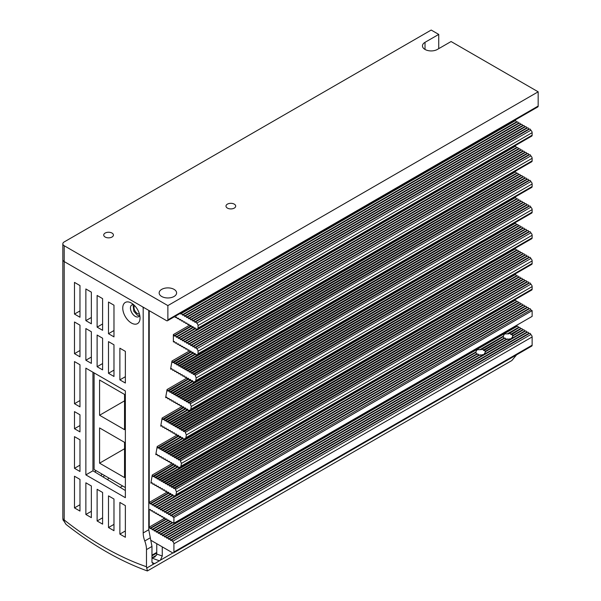 <?xml version="1.0" encoding="UTF-8"?>
<svg xmlns="http://www.w3.org/2000/svg" width="601" height="601" viewBox="0 0 601 601"><rect width="100%" height="100%" fill="white"/><g stroke="black" fill="none" stroke-linecap="round" stroke-linejoin="round"><path stroke-width="0.9" d="M134.632 305.654A4.846 2.802 -120 0 0 134 307.577A4.846 2.802 -120 0 0 135.856 312.159A4.846 2.802 -120 0 0 139.409 313.932M174.05 296.488A8.73 5.041 180 0 1 164.539 297.585A8.73 5.041 180 0 1 159.152 292.927A8.73 5.041 180 0 1 161.707 289.366A8.73 5.041 180 0 1 171.217 288.27A8.73 5.041 180 0 1 176.604 292.927A8.73 5.041 180 0 1 174.05 296.488M234.27 208.096A4.846 2.802 180 0 1 228.989 208.705A4.846 2.802 180 0 1 225.991 206.12A4.846 2.802 180 0 1 227.411 204.137A4.846 2.802 180 0 1 232.7 203.529A4.846 2.802 180 0 1 235.69 206.12A4.846 2.802 180 0 1 234.27 208.096M112.004 237.027A4.846 2.802 180 0 1 106.715 237.635A4.846 2.802 180 0 1 103.725 235.044A4.846 2.802 180 0 1 105.145 233.068A4.846 2.802 180 0 1 110.426 232.459A4.846 2.802 180 0 1 113.424 235.044A4.846 2.802 180 0 1 112.004 237.027M506.831 339.355A4.846 2.802 180 0 1 506.222 339.242C505.606 338.062 505.05 337.852 504.57 338.618M504.292 338.446A4.846 2.802 180 0 1 503.954 338.183C503.585 336.808 503.337 336.425 503.195 337.033M503.15 336.733A4.846 2.802 180 0 1 503.15 336.635A4.846 2.802 180 0 1 503.195 336.244L504.57 333.863L507.312 333.863L518.415 327.455A0.969 0.563 -120 0 0 517.994 326.478A0.969 0.563 -120 0 0 517.251 326.215L159.025 533.034A0.969 0.563 60 0 1 159.776 533.297A0.969 0.563 60 0 1 160.197 534.266L475.767 352.081L477.141 349.699L479.883 349.699A4.846 2.802 180 0 1 481.251 349.699L503.255 336.673M512.796 336.244L511.421 338.618L507.312 339.407M479.403 355.191A4.846 2.802 180 0 1 478.794 355.078C478.171 353.899 477.622 353.688 477.141 354.455M476.863 354.282A4.846 2.802 180 0 1 476.525 354.019C476.157 352.644 475.902 352.261 475.767 352.87M475.722 352.569A4.846 2.802 180 0 1 475.722 352.471A4.846 2.802 180 0 1 475.767 352.081M481.251 349.699C481.987 348.745 482.648 348.896 483.242 350.135A4.846 2.802 180 0 1 483.993 350.496C484.444 349.752 484.804 350.067 485.082 351.45A4.846 2.802 180 0 1 485.368 352.073L483.993 354.455L479.883 355.244M175.424 489.372L530.758 284.22A0.969 0.563 -120 0 0 530.337 283.244A0.969 0.563 -120 0 0 529.594 282.981L174.057 488.575C174.696 487.802 175.146 488.065 175.424 489.372L176.491 491.918L176.003 494.736L175.387 495.75L174.658 495.84M175.387 495.75L531.735 290.02A1.938 1.119 -120 0 0 532.133 289.126L532.133 286.594A1.938 1.119 -120 0 0 530.758 284.22M180.36 460.869L530.758 258.565A0.969 0.563 -120 0 0 530.337 257.589A0.969 0.563 -120 0 0 529.594 257.326L178.985 460.073C179.624 459.299 180.082 459.562 180.36 460.869L181.427 463.416L180.939 466.233L180.323 467.247L179.594 467.338M180.323 467.247L531.735 264.365A1.938 1.119 -120 0 0 532.133 263.471L532.133 260.939A1.938 1.119 -120 0 0 530.758 258.565M185.288 432.367L530.758 232.91A0.969 0.563 -120 0 0 530.337 231.933A0.969 0.563 -120 0 0 529.594 231.678L183.921 431.578C184.56 430.797 185.018 431.06 185.288 432.367L186.355 434.921L185.867 437.731L185.251 438.745L184.522 438.835M185.251 438.745L531.735 238.71A1.938 1.119 -120 0 0 532.133 237.823L532.133 235.284A1.938 1.119 -120 0 0 530.758 232.91M190.224 403.864L530.758 207.255A0.969 0.563 -120 0 0 530.337 206.278A0.969 0.563 -120 0 0 529.594 206.023L188.849 403.076C189.488 402.294 189.946 402.557 190.224 403.864L191.291 406.419L190.802 409.228L190.186 410.243L189.458 410.333M190.186 410.243L531.735 213.055A1.938 1.119 -120 0 0 532.133 212.168L532.133 209.629A1.938 1.119 -120 0 0 530.758 207.255M195.152 375.362L530.758 181.6A0.969 0.563 -120 0 0 530.337 180.623A0.969 0.563 -120 0 0 529.594 180.368L193.785 374.573C194.423 373.792 194.882 374.055 195.152 375.362L196.219 377.916L195.738 380.726L195.115 381.74L194.393 381.83M195.115 381.74L531.735 187.399A1.938 1.119 -120 0 0 532.133 186.513L532.133 183.974A1.938 1.119 -120 0 0 530.758 181.6M174.05 335.764L174.733 336.162A0.969 0.563 60 0 1 174.936 335.719A0.969 0.563 60 0 1 175.68 335.974A0.969 0.563 60 0 1 176.108 336.951L176.792 337.349A0.969 0.563 60 0 1 176.994 336.906A0.969 0.563 60 0 1 177.738 337.161A0.969 0.563 60 0 1 178.166 338.138L178.85 338.536A0.969 0.563 60 0 1 179.053 338.093A0.969 0.563 60 0 1 179.797 338.348A0.969 0.563 60 0 1 180.217 339.325L180.909 339.723A0.969 0.563 60 0 1 181.104 339.28A0.969 0.563 60 0 1 181.855 339.535A0.969 0.563 60 0 1 182.276 340.512L182.959 340.91A0.969 0.563 60 0 1 183.162 340.466A0.969 0.563 60 0 1 183.914 340.729A0.969 0.563 60 0 1 184.334 341.699L185.018 342.097A0.969 0.563 60 0 1 185.221 341.653A0.969 0.563 60 0 1 185.972 341.916A0.969 0.563 60 0 1 186.393 342.893L187.076 343.284A0.969 0.563 60 0 1 187.279 342.84A0.969 0.563 60 0 1 188.023 343.103A0.969 0.563 60 0 1 188.451 344.08L189.135 344.471A0.969 0.563 60 0 1 189.338 344.027A0.969 0.563 60 0 1 190.081 344.29A0.969 0.563 60 0 1 190.509 345.267L191.193 345.658A0.969 0.563 60 0 1 191.396 345.214A0.969 0.563 60 0 1 192.14 345.477A0.969 0.563 60 0 1 192.56 346.454L193.252 346.852A0.969 0.563 60 0 1 193.447 346.401A0.969 0.563 60 0 1 194.198 346.664A0.969 0.563 60 0 1 194.619 347.641L195.302 348.039A0.969 0.563 60 0 1 195.505 347.596A0.969 0.563 60 0 1 196.257 347.851A0.969 0.563 60 0 1 196.677 348.828A1.938 1.119 60 0 1 198.052 351.202L198.052 353.741A1.938 1.119 60 0 1 197.646 354.628A1.938 1.119 60 0 1 196.677 354.53A0.969 0.563 60 0 1 196.474 354.973A0.969 0.563 60 0 1 195.731 354.71A0.969 0.563 60 0 1 195.302 353.741L194.619 353.343A0.969 0.563 60 0 1 194.416 353.786A0.969 0.563 60 0 1 193.672 353.523A0.969 0.563 60 0 1 193.252 352.547L192.56 352.156A0.969 0.563 60 0 1 192.365 352.599A0.969 0.563 60 0 1 191.614 352.336A0.969 0.563 60 0 1 191.193 351.36L190.509 350.969A0.969 0.563 60 0 1 190.307 351.412A0.969 0.563 60 0 1 189.555 351.149A0.969 0.563 60 0 1 189.135 350.173L188.451 349.782A0.969 0.563 60 0 1 188.248 350.225A0.969 0.563 60 0 1 187.497 349.962A0.969 0.563 60 0 1 187.076 348.986L186.393 348.588A0.969 0.563 60 0 1 186.19 349.038A0.969 0.563 60 0 1 185.446 348.775A0.969 0.563 60 0 1 185.018 347.799L184.334 347.401A0.969 0.563 60 0 1 184.131 347.844A0.969 0.563 60 0 1 183.388 347.588A0.969 0.563 60 0 1 182.959 346.612L182.276 346.214A0.969 0.563 60 0 1 182.073 346.657A0.969 0.563 60 0 1 181.329 346.401A0.969 0.563 60 0 1 180.909 345.425L180.217 345.027A0.969 0.563 60 0 1 180.022 345.47A0.969 0.563 60 0 1 179.271 345.214A0.969 0.563 60 0 1 178.85 344.238L178.166 343.84A0.969 0.563 60 0 1 177.964 344.283A0.969 0.563 60 0 1 177.212 344.027A0.969 0.563 60 0 1 176.792 343.051L176.108 342.653A0.969 0.563 60 0 1 175.905 343.096A0.969 0.563 60 0 1 175.154 342.833A0.969 0.563 60 0 1 174.733 341.864L174.05 341.466A0.969 0.563 60 0 1 173.847 341.909A0.969 0.563 60 0 1 173.366 341.864L173.366 334.577A0.969 0.563 60 0 1 174.05 335.764L191.201 325.862M197.646 354.628L531.735 161.744A1.938 1.119 -120 0 0 532.133 160.858L532.133 158.318A1.938 1.119 -120 0 0 530.758 155.944A0.969 0.563 -120 0 0 530.337 154.968A0.969 0.563 -120 0 0 529.594 154.712L195.505 347.596M180.187 313.399A0.969 0.563 60 0 1 180.217 313.669L180.909 314.068A0.969 0.563 60 0 1 181.104 313.624A0.969 0.563 60 0 1 181.855 313.887A0.969 0.563 60 0 1 182.276 314.856L182.959 315.255A0.969 0.563 60 0 1 183.162 314.811A0.969 0.563 60 0 1 183.914 315.074A0.969 0.563 60 0 1 184.334 316.051L185.018 316.442A0.969 0.563 60 0 1 185.221 315.998A0.969 0.563 60 0 1 185.972 316.261A0.969 0.563 60 0 1 186.393 317.238L187.076 317.628A0.969 0.563 60 0 1 187.279 317.185A0.969 0.563 60 0 1 188.023 317.448A0.969 0.563 60 0 1 188.451 318.425L189.135 318.815A0.969 0.563 60 0 1 189.338 318.372A0.969 0.563 60 0 1 190.081 318.635A0.969 0.563 60 0 1 190.509 319.612L191.193 320.01A0.969 0.563 60 0 1 191.396 319.559A0.969 0.563 60 0 1 192.14 319.822A0.969 0.563 60 0 1 192.56 320.799L193.252 321.197A0.969 0.563 60 0 1 193.447 320.754A0.969 0.563 60 0 1 194.198 321.009A0.969 0.563 60 0 1 194.619 321.986L195.302 322.384A0.969 0.563 60 0 1 195.505 321.941A0.969 0.563 60 0 1 196.257 322.196A0.969 0.563 60 0 1 196.677 323.173A1.938 1.119 60 0 1 198.052 325.547L198.052 328.086A1.938 1.119 60 0 1 197.646 328.972A1.938 1.119 60 0 1 196.677 328.875A0.969 0.563 60 0 1 196.474 329.318A0.969 0.563 60 0 1 195.731 329.063A0.969 0.563 60 0 1 195.302 328.086L194.619 327.688A0.969 0.563 60 0 1 194.416 328.131A0.969 0.563 60 0 1 193.672 327.868A0.969 0.563 60 0 1 193.252 326.899L192.56 326.501A0.969 0.563 60 0 1 192.365 326.944A0.969 0.563 60 0 1 191.614 326.681A0.969 0.563 60 0 1 191.193 325.704L190.509 325.314A0.969 0.563 60 0 1 190.307 325.757A0.969 0.563 60 0 1 189.555 325.494A0.969 0.563 60 0 1 189.135 324.517L188.451 324.127A0.969 0.563 60 0 1 188.248 324.57A0.969 0.563 60 0 1 187.497 324.307A0.969 0.563 60 0 1 187.076 323.33L186.393 322.94A0.969 0.563 60 0 1 186.19 323.383A0.969 0.563 60 0 1 185.446 323.12A0.969 0.563 60 0 1 185.018 322.144L184.334 321.745A0.969 0.563 60 0 1 184.131 322.196A0.969 0.563 60 0 1 183.388 321.933A0.969 0.563 60 0 1 182.959 320.957L182.276 320.558A0.969 0.563 60 0 1 182.073 321.002A0.969 0.563 60 0 1 181.329 320.746A0.969 0.563 60 0 1 180.909 319.77L180.217 319.371A0.969 0.563 60 0 1 180.022 319.815A0.969 0.563 60 0 1 179.271 319.559A0.969 0.563 60 0 1 178.85 318.583L178.166 318.184A0.969 0.563 60 0 1 177.964 318.628A0.969 0.563 60 0 1 177.212 318.372A0.969 0.563 60 0 1 176.792 317.396L176.108 316.997A0.969 0.563 60 0 1 175.905 317.441A0.969 0.563 60 0 1 174.778 316.517M197.646 328.972L531.735 136.089A1.938 1.119 -120 0 0 532.133 135.202L532.133 132.671A1.938 1.119 -120 0 0 530.758 130.289A0.969 0.563 -120 0 0 530.337 129.313A0.969 0.563 -120 0 0 529.594 129.057L195.505 321.941M196.677 348.828L530.758 155.944M196.677 323.173L530.758 130.289M174.328 495.705C173.689 496.486 173.238 496.223 172.96 494.916L172.269 494.518L171.961 495.021L172.555 494.683M179.263 467.202C178.625 467.984 178.166 467.721 177.888 466.414L177.205 466.015L176.897 466.519L177.49 466.181M184.191 438.7C183.56 439.481 183.102 439.218 182.824 437.911L182.141 437.513L181.833 438.016L182.419 437.678M189.127 410.198C188.489 410.979 188.03 410.716 187.752 409.409L187.069 409.011L186.761 409.514L187.354 409.176M194.055 381.695C193.424 382.476 192.966 382.213 192.688 380.906L192.004 380.508L191.696 381.011L192.282 380.673M174.057 488.575L173.366 488.185L528.707 283.033L529.105 283.266M178.985 460.073L178.302 459.682L528.707 257.378L529.105 257.611M183.921 431.578L183.23 431.18L528.707 231.723L529.105 231.956M188.849 403.076L188.166 402.678L528.707 206.068L529.105 206.301M193.785 374.573L193.101 374.175L528.707 180.413L529.105 180.646M194.619 347.641L528.707 154.757L529.105 154.99M194.619 321.986L528.707 129.102L529.105 129.335M172.269 494.518C171.638 495.299 171.18 495.036 170.902 493.721L170.218 493.331L169.91 493.834L170.496 493.496M173.366 488.185C173.096 486.878 172.637 486.607 171.999 487.388L527.535 281.794A0.969 0.563 -120 0 1 528.279 282.057A0.969 0.563 -120 0 1 528.707 283.033M177.205 466.015C176.566 466.797 176.108 466.534 175.83 465.227L175.146 464.828L174.838 465.332L175.432 464.994M178.302 459.682C178.024 458.375 177.565 458.112 176.927 458.886L527.535 256.139A0.969 0.563 -120 0 1 528.279 256.402A0.969 0.563 -120 0 1 528.707 257.378M182.141 437.513C181.502 438.294 181.044 438.031 180.766 436.724L180.082 436.326L179.774 436.829L180.368 436.491M183.23 431.18C182.959 429.873 182.501 429.61 181.863 430.384L527.535 230.483A0.969 0.563 -120 0 1 528.279 230.746A0.969 0.563 -120 0 1 528.707 231.723M187.069 409.011C186.43 409.792 185.972 409.529 185.701 408.222L185.01 407.824L184.702 408.327L185.296 407.989M188.166 402.678C187.888 401.37 187.429 401.107 186.791 401.881L527.535 204.836A0.969 0.563 -120 0 1 528.279 205.091A0.969 0.563 -120 0 1 528.707 206.068M192.004 380.508C191.366 381.289 190.908 381.026 190.63 379.719L189.946 379.321L189.638 379.824L190.232 379.486M193.101 374.175C192.823 372.868 192.365 372.605 191.727 373.379L527.535 179.181A0.969 0.563 -120 0 1 528.279 179.436A0.969 0.563 -120 0 1 528.707 180.413M528.707 154.757A0.969 0.563 -120 0 0 528.279 153.781A0.969 0.563 -120 0 0 527.535 153.525L193.447 346.401M528.707 129.102A0.969 0.563 -120 0 0 528.279 128.126A0.969 0.563 -120 0 0 527.535 127.87L193.447 320.754M171.999 487.388L171.315 486.998L526.649 281.846L527.047 282.079M176.927 458.886L176.243 458.495L526.649 256.191L527.047 256.424M181.863 430.384L181.179 429.993L526.649 230.536L527.047 230.769M186.791 401.881L186.107 401.491L526.649 204.881L527.047 205.114M191.727 373.379L191.043 372.988L526.649 179.226L527.047 179.459M192.56 346.454L526.649 153.571L527.047 153.803M192.56 320.799L526.649 127.915L527.047 128.148M170.218 493.331C169.58 494.112 169.121 493.849 168.843 492.535L168.16 492.144L167.852 492.647L168.445 492.309M171.315 486.998C171.037 485.691 170.579 485.42 169.94 486.201L525.477 280.607A0.969 0.563 -120 0 1 526.221 280.87A0.969 0.563 -120 0 1 526.649 281.846M175.146 464.828C174.508 465.61 174.05 465.347 173.779 464.032L173.088 463.641L172.78 464.145L173.373 463.807M176.243 458.495C175.965 457.188 175.507 456.918 174.876 457.699L525.477 254.952A0.969 0.563 -120 0 1 526.221 255.215A0.969 0.563 -120 0 1 526.649 256.191M180.082 436.326C179.444 437.107 178.985 436.844 178.707 435.53L178.024 435.139L177.716 435.642L178.309 435.304M181.179 429.993C180.901 428.686 180.443 428.415 179.804 429.197L525.477 229.297A0.969 0.563 -120 0 1 526.221 229.559A0.969 0.563 -120 0 1 526.649 230.536M185.01 407.824C184.372 408.605 183.921 408.342 183.643 407.027L182.952 406.637L182.644 407.14L183.237 406.802M186.107 401.491C185.829 400.183 185.378 399.913 184.74 400.694L525.477 203.641A0.969 0.563 -120 0 1 526.221 203.904A0.969 0.563 -120 0 1 526.649 204.881M189.946 379.321C189.307 380.102 188.849 379.84 188.571 378.525L187.888 378.134L187.58 378.638L188.173 378.299M191.043 372.988C190.765 371.681 190.307 371.41 189.668 372.192L525.477 177.994A0.969 0.563 -120 0 1 526.221 178.249A0.969 0.563 -120 0 1 526.649 179.226M526.649 153.571A0.969 0.563 -120 0 0 526.221 152.594A0.969 0.563 -120 0 0 525.477 152.338L191.396 345.214M526.649 127.915A0.969 0.563 -120 0 0 526.221 126.939A0.969 0.563 -120 0 0 525.477 126.683L191.396 319.559M169.94 486.201L169.257 485.811L524.59 280.659L524.989 280.885M174.876 457.699L174.185 457.308L524.59 255.004L524.989 255.237M179.804 429.197L179.121 428.806L524.59 229.349L524.989 229.582M184.74 400.694L184.049 400.304L524.59 203.694L524.989 203.927M189.668 372.192L188.984 371.801L524.59 178.039L524.989 178.272M190.509 345.267L524.59 152.384L524.989 152.616M190.509 319.612L524.59 126.728L524.989 126.961M168.16 492.144C167.521 492.925 167.063 492.655 166.785 491.348L166.101 490.957L165.793 491.46L166.387 491.115M169.257 485.811C168.979 484.496 168.52 484.233 167.882 485.015L523.418 279.42A0.969 0.563 -120 0 1 524.17 279.683A0.969 0.563 -120 0 1 524.59 280.659M173.088 463.641C172.449 464.423 171.999 464.152 171.721 462.845L171.037 462.454L170.722 462.958L171.315 462.612M174.185 457.308C173.907 455.994 173.456 455.731 172.818 456.512L523.418 253.765A0.969 0.563 -120 0 1 524.17 254.028A0.969 0.563 -120 0 1 524.59 255.004M178.024 435.139C177.385 435.92 176.927 435.657 176.649 434.343L175.965 433.952L175.657 434.455L176.251 434.11M179.121 428.806C178.843 427.491 178.384 427.228 177.746 428.01L523.418 228.11A0.969 0.563 -120 0 1 524.17 228.372A0.969 0.563 -120 0 1 524.59 229.349M182.952 406.637C182.321 407.418 181.863 407.155 181.585 405.84L180.901 405.45L180.593 405.953L181.179 405.615M184.049 400.304C183.778 398.989 183.32 398.726 182.681 399.507L523.418 202.454A0.969 0.563 -120 0 1 524.17 202.717A0.969 0.563 -120 0 1 524.59 203.694M187.888 378.134C187.249 378.915 186.791 378.653 186.513 377.338L185.829 376.947L185.521 377.451L186.115 377.112M188.984 371.801C188.706 370.494 188.248 370.224 187.61 371.005L523.418 176.799A0.969 0.563 -120 0 1 524.17 177.062A0.969 0.563 -120 0 1 524.59 178.039M524.59 152.384A0.969 0.563 -120 0 0 524.17 151.407A0.969 0.563 -120 0 0 523.418 151.151L189.338 344.027M524.59 126.728A0.969 0.563 -120 0 0 524.17 125.752A0.969 0.563 -120 0 0 523.418 125.496L189.338 318.372M167.882 485.015L167.198 484.616L522.532 279.473L522.938 279.698M172.818 456.512L172.126 456.121L522.532 253.817L522.938 254.043M177.746 428.01L177.062 427.619L522.532 228.162L522.938 228.395M182.681 399.507L181.998 399.117L522.532 202.507L522.938 202.74M187.61 371.005L186.926 370.614L522.532 176.852L522.938 177.085M188.451 344.08L522.532 151.197L522.938 151.429M188.451 318.425L522.532 125.541L522.938 125.774M166.101 490.957C165.463 491.731 165.005 491.468 164.727 490.161L164.043 489.762L163.735 490.273L164.328 489.928M167.198 484.616C166.92 483.309 166.462 483.046 165.823 483.828L521.36 278.233A0.969 0.563 -120 0 1 522.111 278.496A0.969 0.563 -120 0 1 522.532 279.473M171.037 462.454C170.399 463.236 169.94 462.965 169.662 461.658L168.979 461.267L168.671 461.771L169.264 461.425M172.126 456.121C171.856 454.807 171.398 454.544 170.759 455.325L521.36 252.578A0.969 0.563 -120 0 1 522.111 252.841A0.969 0.563 -120 0 1 522.532 253.817M175.965 433.952C175.327 434.733 174.868 434.463 174.598 433.156L173.907 432.765L173.599 433.268L174.192 432.923M177.062 427.619C176.784 426.304 176.326 426.041 175.687 426.823L521.36 226.923A0.969 0.563 -120 0 1 522.111 227.186A0.969 0.563 -120 0 1 522.532 228.162M180.901 405.45C180.262 406.231 179.804 405.96 179.526 404.653L178.843 404.263L178.535 404.766L179.128 404.42M181.998 399.117C181.72 397.802 181.262 397.539 180.623 398.32L521.36 201.267A0.969 0.563 -120 0 1 522.111 201.53A0.969 0.563 -120 0 1 522.532 202.507M185.829 376.947C185.191 377.728 184.732 377.458 184.462 376.151L183.771 375.76L183.463 376.264L184.056 375.918M186.926 370.614C186.648 369.299 186.19 369.037 185.559 369.818L521.36 175.612A0.969 0.563 -120 0 1 522.111 175.875A0.969 0.563 -120 0 1 522.532 176.852M522.532 151.197A0.969 0.563 -120 0 0 522.111 150.22A0.969 0.563 -120 0 0 521.36 149.957L187.279 342.84M522.532 125.541A0.969 0.563 -120 0 0 522.111 124.565A0.969 0.563 -120 0 0 521.36 124.302L187.279 317.185M165.823 483.828L165.14 483.429L520.474 278.278L520.879 278.511M170.759 455.325L170.075 454.927L520.474 252.623L520.879 252.856M175.687 426.823L175.004 426.425L520.474 226.975L520.879 227.201M180.623 398.32L179.939 397.922L520.474 201.32L520.879 201.553M185.559 369.818L184.868 369.42L520.474 175.665L520.879 175.898M186.393 342.893L520.474 150.01L520.879 150.242M186.393 317.238L520.474 124.354L520.879 124.587M164.043 489.762C163.404 490.544 162.946 490.281 162.676 488.974L161.985 488.575L161.677 489.086L162.27 488.741M165.14 483.429C164.862 482.122 164.404 481.859 163.773 482.641L519.302 277.046A0.969 0.563 -120 0 1 520.053 277.309A0.969 0.563 -120 0 1 520.474 278.278M168.979 461.267C168.34 462.041 167.882 461.778 167.604 460.471L166.92 460.073L166.612 460.584L167.206 460.238M170.075 454.927C169.798 453.62 169.339 453.357 168.701 454.138L519.302 251.391A0.969 0.563 -120 0 1 520.053 251.654A0.969 0.563 -120 0 1 520.474 252.623M173.907 432.765C173.268 433.539 172.81 433.276 172.54 431.969L171.848 431.571L171.54 432.081L172.134 431.736M175.004 426.425C174.726 425.117 174.275 424.854 173.636 425.636L519.302 225.736A0.969 0.563 -120 0 1 520.053 225.999A0.969 0.563 -120 0 1 520.474 226.975M178.843 404.263C178.204 405.036 177.746 404.773 177.468 403.466L176.784 403.068L176.476 403.579L177.07 403.233M179.939 397.922C179.661 396.615 179.203 396.352 178.565 397.133L519.302 200.08A0.969 0.563 -120 0 1 520.053 200.343A0.969 0.563 -120 0 1 520.474 201.32M183.771 375.76C183.132 376.542 182.681 376.271 182.404 374.964L181.72 374.573L181.404 375.077L181.998 374.731M184.868 369.42C184.59 368.113 184.139 367.85 183.5 368.631L519.302 174.425A0.969 0.563 -120 0 1 520.053 174.688A0.969 0.563 -120 0 1 520.474 175.665M520.474 150.01A0.969 0.563 -120 0 0 520.053 149.033A0.969 0.563 -120 0 0 519.302 148.77L185.221 341.653M520.474 124.354A0.969 0.563 -120 0 0 520.053 123.378A0.969 0.563 -120 0 0 519.302 123.115L185.221 315.998M162.052 516.898A0.969 0.563 60 0 0 162.255 516.454L162.939 516.852A0.969 0.563 60 0 0 163.367 517.829A0.969 0.563 60 0 0 164.111 518.085A0.969 0.563 60 0 0 164.313 517.641L164.997 518.039L149.228 527.145L149.228 509.723A0.969 0.563 60 0 0 149.709 509.768A0.969 0.563 60 0 0 149.912 509.325L150.596 509.723A0.969 0.563 60 0 0 151.024 510.7A0.969 0.563 60 0 0 151.768 510.963A0.969 0.563 60 0 0 151.97 510.519L152.654 510.91A0.969 0.563 60 0 0 153.075 511.887A0.969 0.563 60 0 0 153.826 512.15A0.969 0.563 60 0 0 154.029 511.706L154.712 512.097A0.969 0.563 60 0 0 155.133 513.074A0.969 0.563 60 0 0 155.884 513.337A0.969 0.563 60 0 0 156.08 512.893L156.771 513.284A0.969 0.563 60 0 0 157.192 514.261A0.969 0.563 60 0 0 157.935 514.524A0.969 0.563 60 0 0 158.138 514.08L158.829 514.471A0.969 0.563 60 0 0 159.25 515.448A0.969 0.563 60 0 0 159.994 515.711A0.969 0.563 60 0 0 160.197 515.267L160.88 515.666A0.969 0.563 60 0 0 161.308 516.635A0.969 0.563 60 0 0 162.052 516.898L162.54 516.62M162.255 510.752L520.474 303.933A0.969 0.563 -120 0 0 520.053 302.957A0.969 0.563 -120 0 0 519.302 302.701L161.083 509.52A0.969 0.563 60 0 1 161.834 509.776A0.969 0.563 60 0 1 162.255 510.752L162.939 511.15A0.969 0.563 60 0 1 163.141 510.707A0.969 0.563 60 0 1 163.885 510.963A0.969 0.563 60 0 1 164.313 511.939L522.532 305.12A0.969 0.563 -120 0 0 522.111 304.151A0.969 0.563 -120 0 0 521.36 303.888L163.141 510.707M149.228 310.664L149.228 502.436A0.969 0.563 60 0 1 149.912 503.63L150.596 504.021A0.969 0.563 60 0 1 150.798 503.578A0.969 0.563 60 0 1 151.542 503.841A0.969 0.563 60 0 1 151.97 504.817L152.654 505.208A0.969 0.563 60 0 1 152.857 504.765A0.969 0.563 60 0 1 153.601 505.028A0.969 0.563 60 0 1 154.029 506.004L154.712 506.395A0.969 0.563 60 0 1 154.915 505.952A0.969 0.563 60 0 1 155.659 506.215A0.969 0.563 60 0 1 156.08 507.191L156.771 507.59A0.969 0.563 60 0 1 156.966 507.139A0.969 0.563 60 0 1 157.717 507.402A0.969 0.563 60 0 1 158.138 508.378L158.829 508.777A0.969 0.563 60 0 1 159.025 508.333A0.969 0.563 60 0 1 159.776 508.589A0.969 0.563 60 0 1 160.197 509.565L160.88 509.964A0.969 0.563 60 0 1 161.083 509.52M160.197 509.565L518.415 302.746L518.821 302.979M163.773 482.641L163.081 482.242L518.415 277.091L518.821 277.324M168.701 454.138L168.017 453.74L518.415 251.436L518.821 251.669M173.636 425.636L172.945 425.238L518.415 225.781L518.821 226.014M178.565 397.133L177.881 396.735L518.415 200.133L518.821 200.358M183.5 368.631L182.809 368.233L518.415 174.478L518.821 174.711M184.334 341.699L518.415 148.823L518.821 149.056M184.334 316.051L518.415 123.167L518.821 123.4M160.197 534.266L160.88 534.665A0.969 0.563 60 0 1 161.083 534.221A0.969 0.563 60 0 1 161.834 534.484A0.969 0.563 60 0 1 162.255 535.461L162.939 535.852A0.969 0.563 60 0 1 163.141 535.408A0.969 0.563 60 0 1 163.885 535.671A0.969 0.563 60 0 1 164.313 536.648L164.997 537.039A0.969 0.563 60 0 1 165.2 536.595A0.969 0.563 60 0 1 165.944 536.858A0.969 0.563 60 0 1 166.372 537.835L167.055 538.226A0.969 0.563 60 0 1 167.258 537.782A0.969 0.563 60 0 1 168.002 538.045A0.969 0.563 60 0 1 168.423 539.022L169.114 539.42A0.969 0.563 60 0 1 169.309 538.969A0.969 0.563 60 0 1 170.06 539.232A0.969 0.563 60 0 1 170.481 540.209L171.172 540.607A0.969 0.563 60 0 1 171.368 540.164A0.969 0.563 60 0 1 172.119 540.419A0.969 0.563 60 0 1 172.54 541.396A1.938 1.119 60 0 1 173.914 543.77L173.914 552.003A1.938 1.119 60 0 1 173.509 552.897A1.938 1.119 60 0 1 172.54 552.8L151.136 540.442M507.312 333.863A4.846 2.802 180 0 1 508.679 333.863L519.302 327.402A0.969 0.563 -120 0 1 520.053 327.665A0.969 0.563 -120 0 1 520.474 328.642L510.67 334.299A4.846 2.802 180 0 1 511.421 334.659L521.36 328.589A0.969 0.563 -120 0 1 522.111 328.852A0.969 0.563 -120 0 1 522.532 329.829L512.51 335.613A4.846 2.802 180 0 1 512.796 336.237M518.821 327.688L518.415 327.455M520.474 303.933L520.879 304.166M518.415 302.746A0.969 0.563 -120 0 0 517.994 301.77A0.969 0.563 -120 0 0 517.251 301.514L159.025 508.333M161.985 488.575C161.346 489.357 160.895 489.094 160.617 487.787L159.934 487.388L159.618 487.899L160.212 487.554M163.081 482.242C162.803 480.935 162.353 480.672 161.714 481.454L517.251 275.859A0.969 0.563 -120 0 1 517.994 276.114A0.969 0.563 -120 0 1 518.415 277.091M166.92 460.073C166.282 460.854 165.823 460.591 165.545 459.284L164.862 458.886L164.554 459.397L165.147 459.051M168.017 453.74C167.739 452.433 167.281 452.17 166.642 452.951L517.251 250.204A0.969 0.563 -120 0 1 517.994 250.459A0.969 0.563 -120 0 1 518.415 251.436M171.848 431.571C171.217 432.352 170.759 432.089 170.481 430.782L169.798 430.384L169.49 430.894L170.075 430.549M172.945 425.238C172.675 423.93 172.217 423.667 171.578 424.449L517.251 224.549A0.969 0.563 -120 0 1 517.994 224.812A0.969 0.563 -120 0 1 518.415 225.781M176.784 403.068C176.146 403.849 175.687 403.587 175.409 402.279L174.726 401.881L174.418 402.392L175.011 402.046M177.881 396.735C177.603 395.428 177.145 395.165 176.506 395.946L517.251 198.893A0.969 0.563 -120 0 1 517.994 199.156A0.969 0.563 -120 0 1 518.415 200.133M181.72 374.573C181.081 375.347 180.623 375.084 180.345 373.777L179.661 373.379L179.353 373.89L179.939 373.544M182.809 368.233C182.539 366.926 182.08 366.663 181.442 367.444L517.251 173.238A0.969 0.563 -120 0 1 517.994 173.501A0.969 0.563 -120 0 1 518.415 174.478M518.415 148.823A0.969 0.563 -120 0 0 517.994 147.846A0.969 0.563 -120 0 0 517.251 147.583L183.162 340.466M518.415 123.167A0.969 0.563 -120 0 0 517.994 122.191A0.969 0.563 -120 0 0 517.251 121.928L183.162 314.811M476.525 354.019L162.255 535.461M508.679 333.863C509.415 332.916 510.076 333.059 510.67 334.299M149.228 527.145A0.969 0.563 60 0 1 149.912 528.332L150.596 528.73A0.969 0.563 60 0 1 150.798 528.287A0.969 0.563 60 0 1 151.542 528.542A0.969 0.563 60 0 1 151.97 529.519L152.654 529.917A0.969 0.563 60 0 1 152.857 529.473A0.969 0.563 60 0 1 153.601 529.729A0.969 0.563 60 0 1 154.029 530.706L154.712 531.104A0.969 0.563 60 0 1 154.915 530.66A0.969 0.563 60 0 1 155.659 530.916A0.969 0.563 60 0 1 156.08 531.893L156.771 532.291A0.969 0.563 60 0 1 156.966 531.847A0.969 0.563 60 0 1 157.717 532.103A0.969 0.563 60 0 1 158.138 533.079L158.829 533.478A0.969 0.563 60 0 1 159.025 533.034M503.195 336.244L479.883 349.699M516.762 326.493L516.364 326.268A0.969 0.563 -120 0 0 516.161 325.592M158.138 533.079L516.364 326.268M158.138 508.378L516.364 301.559L516.762 301.792M161.714 481.454L161.023 481.055L516.364 275.904L516.762 276.137M166.642 452.951L165.959 452.553L516.364 250.249L516.762 250.482M171.578 424.449L170.887 424.051L516.364 224.594L516.762 224.827M176.506 395.946L175.823 395.548L516.364 198.939L516.762 199.171M181.442 367.444L180.758 367.046L516.364 173.291L516.762 173.516M182.276 340.512L516.364 147.636L516.762 147.861M182.276 314.856L516.364 121.98L516.762 122.213M520.879 328.875L520.474 328.642M522.532 305.12L522.938 305.353M172.54 516.695L530.758 309.876L532.133 310.664L173.914 517.484L172.54 516.695A0.969 0.563 60 0 0 172.119 515.718A0.969 0.563 60 0 0 171.368 515.455A0.969 0.563 60 0 0 171.172 515.898L170.481 515.5A0.969 0.563 60 0 0 170.06 514.531A0.969 0.563 60 0 0 169.309 514.268A0.969 0.563 60 0 0 169.114 514.711L168.423 514.313A0.969 0.563 60 0 0 168.002 513.337A0.969 0.563 60 0 0 167.258 513.081A0.969 0.563 60 0 0 167.055 513.524L166.372 513.126A0.969 0.563 60 0 0 165.944 512.15A0.969 0.563 60 0 0 165.2 511.894A0.969 0.563 60 0 0 164.997 512.337L164.313 511.939M516.364 301.559A0.969 0.563 -120 0 0 515.936 300.583A0.969 0.563 -120 0 0 515.192 300.327L156.966 507.139M159.934 487.388C159.295 488.17 158.837 487.907 158.559 486.6L157.875 486.201L157.567 486.712L158.153 486.367M161.023 481.055C160.752 479.748 160.294 479.485 159.656 480.267L515.192 274.672A0.969 0.563 -120 0 1 515.936 274.927A0.969 0.563 -120 0 1 516.364 275.904M164.862 458.886C164.223 459.667 163.765 459.404 163.487 458.097L162.803 457.699L162.495 458.21L163.089 457.864M165.959 452.553C165.681 451.246 165.222 450.983 164.584 451.764L515.192 249.017A0.969 0.563 -120 0 1 515.936 249.272A0.969 0.563 -120 0 1 516.364 250.249M169.798 430.384C169.159 431.165 168.701 430.902 168.423 429.595L167.739 429.197L167.431 429.707L168.025 429.362M170.887 424.051C170.616 422.743 170.158 422.48 169.52 423.262L515.192 223.362A0.969 0.563 -120 0 1 515.936 223.617A0.969 0.563 -120 0 1 516.364 224.594M174.726 401.881C174.087 402.662 173.629 402.4 173.358 401.092L172.667 400.694L172.359 401.205L172.953 400.859M175.823 395.548C175.545 394.241 175.086 393.978 174.448 394.759L515.192 197.706A0.969 0.563 -120 0 1 515.936 197.969A0.969 0.563 -120 0 1 516.364 198.939M179.661 373.379C179.023 374.16 178.565 373.897 178.287 372.59L177.603 372.192L177.295 372.703L177.888 372.357M180.758 367.046C180.48 365.739 180.022 365.476 179.383 366.257L515.192 172.051A0.969 0.563 -120 0 1 515.936 172.314A0.969 0.563 -120 0 1 516.364 173.291M516.364 147.636A0.969 0.563 -120 0 0 515.936 146.659A0.969 0.563 -120 0 0 515.192 146.396L181.104 339.28M516.364 121.98A0.969 0.563 -120 0 0 515.936 121.004A0.969 0.563 -120 0 0 515.192 120.741L181.104 313.624M478.794 355.078L164.313 536.648M511.421 334.659C511.872 333.916 512.232 334.231 512.51 335.613M503.954 338.183L483.242 350.135M156.08 531.893L171.856 522.787M166.372 513.126L524.59 306.315A0.969 0.563 -120 0 0 524.17 305.338A0.969 0.563 -120 0 0 523.418 305.075L165.2 511.894M173.914 517.484L173.914 523.186L172.54 522.389A0.969 0.563 60 0 1 172.337 522.84A0.969 0.563 60 0 1 171.593 522.577A0.969 0.563 60 0 1 171.172 521.6L170.481 521.202A0.969 0.563 60 0 1 170.278 521.645A0.969 0.563 60 0 1 169.535 521.39A0.969 0.563 60 0 1 169.114 520.413L168.423 520.015A0.969 0.563 60 0 1 168.227 520.458A0.969 0.563 60 0 1 167.476 520.203A0.969 0.563 60 0 1 167.055 519.226L166.372 518.828A0.969 0.563 60 0 1 166.169 519.272A0.969 0.563 60 0 1 165.418 519.016A0.969 0.563 60 0 1 164.997 518.039M156.08 507.191L514.306 300.372L514.704 300.605M159.656 480.267L158.972 479.868L514.306 274.717L514.704 274.95M164.584 451.764L163.9 451.366L514.306 249.062L514.704 249.295M169.52 423.262L168.836 422.864L514.306 223.407L514.704 223.64M174.448 394.759L173.764 394.361L514.306 197.752L514.704 197.984M179.383 366.257L178.7 365.859L514.306 172.096L514.704 172.329M180.217 339.325L514.306 146.449L514.704 146.674M180.217 313.669L514.306 120.793L514.704 121.019M522.938 330.062L522.532 329.829M524.59 306.315L524.989 306.54M157.875 486.201C157.237 486.983 156.778 486.72 156.5 485.413L155.817 485.015L155.509 485.518L156.102 485.18M158.972 479.868C158.694 478.561 158.236 478.298 157.597 479.08L177.934 467.007M162.803 457.699C162.165 458.48 161.707 458.217 161.436 456.91L160.745 456.512L160.437 457.023L161.03 456.677M163.9 451.366C163.622 450.059 163.164 449.796 162.533 450.577L182.869 438.505M167.739 429.197C167.101 429.978 166.642 429.715 166.364 428.408L165.681 428.01L165.373 428.521L165.966 428.175M168.836 422.864C168.558 421.556 168.1 421.293 167.461 422.075L187.797 410.002M172.667 400.694C172.029 401.476 171.578 401.213 171.3 399.905L170.609 399.507L170.301 400.018L170.894 399.673M173.764 394.361C173.486 393.054 173.035 392.791 172.397 393.572L192.733 381.5M177.603 372.192C176.964 372.973 176.506 372.71 176.228 371.403L175.545 371.005L175.237 371.516L175.83 371.17M178.7 365.859C178.422 364.552 177.964 364.289 177.325 365.07L195.438 354.282M524.989 331.249L524.59 331.016L166.372 537.835M524.59 331.016A0.969 0.563 -120 0 0 524.17 330.039A0.969 0.563 -120 0 0 523.418 329.776L512.841 335.936M483.993 350.496L504.772 338.168M506.222 339.242L485.082 351.45M527.047 332.436L526.649 332.203L168.423 539.022M526.649 332.203A0.969 0.563 -120 0 0 526.221 331.226A0.969 0.563 -120 0 0 525.477 330.971L167.258 537.782M154.029 530.706L169.798 521.6M168.423 514.313L526.649 307.502A0.969 0.563 -120 0 0 526.221 306.525A0.969 0.563 -120 0 0 525.477 306.262L167.258 513.081M154.029 506.004L172.945 495.081M157.597 479.08L156.914 478.681L177.873 466.579M162.533 450.577L161.842 450.179L182.809 438.076M167.461 422.075L166.778 421.677L187.737 409.574M172.397 393.572L171.706 393.174L192.673 381.072M177.325 365.07L176.641 364.672L195.317 353.891M178.166 338.138L195.317 328.236M526.649 307.502L527.047 307.727M155.817 485.015C155.178 485.796 154.72 485.533 154.442 484.226L153.758 483.828L153.45 484.331L154.044 483.993M156.914 478.681C156.636 477.374 156.177 477.111 155.539 477.893L175.875 465.82M160.745 456.512C160.106 457.293 159.656 457.03 159.378 455.723L158.694 455.325L158.379 455.828L158.972 455.49M161.842 450.179C161.564 448.872 161.113 448.609 160.475 449.39L180.811 437.318M165.681 428.01C165.042 428.791 164.584 428.528 164.306 427.221L163.622 426.823L163.314 427.326L163.908 426.988M166.778 421.677C166.5 420.369 166.041 420.107 165.403 420.888L185.739 408.815M170.609 399.507C169.978 400.289 169.52 400.026 169.242 398.718L168.558 398.32L168.25 398.824L168.836 398.486M171.706 393.174C171.435 391.867 170.977 391.604 170.338 392.385L190.675 380.313M175.545 371.005C174.906 371.786 174.448 371.523 174.17 370.216L173.486 369.818L173.178 370.321L173.772 369.983M176.641 364.672C176.363 363.365 175.905 363.102 175.267 363.883L193.379 353.095M507.672 338.874L485.413 351.773M529.105 333.623L528.707 333.39L170.481 540.209M528.707 333.39A0.969 0.563 -120 0 0 528.279 332.413A0.969 0.563 -120 0 0 527.535 332.158L169.309 538.969M151.97 529.519L167.739 520.413M170.481 515.5L528.707 308.689A0.969 0.563 -120 0 0 528.279 307.712A0.969 0.563 -120 0 0 527.535 307.449L169.309 514.268M151.97 504.817L170.887 493.894M155.539 477.893L154.855 477.495L175.815 465.392M160.475 449.39L159.783 448.992L180.751 436.889M165.403 420.888L164.719 420.49L185.679 408.387M170.338 392.385L169.655 391.987L190.615 379.885M175.267 363.883L174.583 363.485L193.259 352.704M176.108 336.951L193.259 327.049M528.707 308.689L529.105 308.922M153.758 483.828C153.12 484.609 152.662 484.346 152.384 483.039L151.7 482.641L150.866 483.121L152.263 475.03L152.797 476.308L173.757 464.205M152.797 476.308L153.48 476.706L173.817 464.633M153.48 476.706C154.119 475.924 154.577 476.187 154.855 477.495M158.694 455.325C158.055 456.106 157.597 455.843 157.319 454.536L156.636 454.138L155.794 454.619L157.199 446.528L157.732 447.805L178.692 435.702M157.732 447.805L158.416 448.203L178.752 436.131M158.416 448.203C159.055 447.422 159.513 447.685 159.783 448.992M163.622 426.823C162.984 427.604 162.525 427.341 162.255 426.034L161.564 425.636L160.73 426.117L162.127 418.026L162.661 419.303L183.628 407.2M162.661 419.303L163.344 419.701L183.681 407.628M163.344 419.701C163.983 418.92 164.441 419.182 164.719 420.49M168.558 398.32C167.919 399.102 167.461 398.839 167.183 397.531L166.5 397.133L165.658 397.614L167.063 389.523L167.596 390.8L188.556 378.698M167.596 390.8L168.28 391.198L188.616 379.126M168.28 391.198C168.919 390.417 169.377 390.68 169.655 391.987M173.486 369.818C172.848 370.599 172.389 370.336 172.119 369.029L171.428 368.631L170.594 369.112L171.991 361.021L172.525 362.298L191.201 351.517M172.525 362.298L173.216 362.696L191.328 351.908M173.216 362.696C173.847 361.915 174.305 362.178 174.583 363.485M173.509 552.897L531.735 346.078A1.938 1.119 -120 0 0 532.133 345.192L532.133 336.951A1.938 1.119 -120 0 0 530.758 334.577L172.54 541.396M530.758 334.577A0.969 0.563 -120 0 0 530.337 333.6A0.969 0.563 -120 0 0 529.594 333.345L171.368 540.164M149.912 528.332L165.681 519.226M530.758 309.876A0.969 0.563 -120 0 0 530.337 308.899A0.969 0.563 -120 0 0 529.594 308.636L171.368 515.455M149.912 503.63L168.828 492.707M167.874 305.593L167.874 319.845A1.938 1.119 60 0 1 167.476 320.739A1.938 1.119 60 0 1 166.507 320.641L64.194 261.57L64.194 245.734L167.874 305.593L538.165 91.81L451.081 41.529L437.363 49.447A8.73 5.041 180 0 1 427.852 50.544A8.73 5.041 180 0 1 422.465 45.886A8.73 5.041 180 0 1 425.02 42.325L438.738 34.407L438.738 48.658M64.194 245.734A4.658 2.689 180 0 1 62.835 243.833A4.658 2.689 180 0 1 64.194 241.933L431.195 30.05L438.738 34.407M538.165 91.81L538.165 106.061L167.874 319.845M173.914 523.186L532.133 316.366L532.133 310.664M149.228 502.436L166.943 492.211M151.7 482.641L150.866 483.121M152.263 475.03L171.871 463.709M156.636 454.138L155.794 454.619M157.199 446.528L176.807 435.207M161.564 425.636L160.73 426.117M162.127 418.026L181.735 406.704M166.5 397.133L165.658 397.614M167.063 389.523L186.671 378.202M171.428 368.631L170.594 369.112M171.991 361.021L189.413 350.969M173.366 334.577L189.413 325.314M64.194 261.57A4.658 2.689 180 0 1 62.835 259.67A4.658 2.689 -0 0 0 64.194 261.57L142.369 306.705A1.164 0.669 60 0 1 143.188 308.133L143.188 532.952A18.03 10.405 -120 0 0 144.773 540.975A19.397 11.201 60 0 1 146.486 549.607L146.486 566.743C132.363 561.852 118.096 555.249 103.695 546.94C90.42 539.27 77.251 530.277 64.194 519.963L64.194 261.57M167.476 320.739L537.767 106.948A1.938 1.119 -120 0 0 538.165 106.061M64.194 521.217L64.194 519.963A4.658 2.689 -0 0 1 62.835 518.062L62.947 519.512A4.658 3.103 -9.3 0 0 64.194 521.217L65.982 524.357L62.947 519.512M139.748 315.315A6.791 3.922 60 0 1 138.628 316.697A6.791 3.922 60 0 1 135.24 316.366A6.791 3.922 60 0 1 130.8 310.379A6.791 3.922 60 0 1 131.844 304.94A6.791 3.922 60 0 1 133.602 304.669M133.091 304.624L133.798 311.22L137.276 315.187L139.477 315.871M131.394 303.062L131.394 303.062A12.215 7.054 -120 0 0 122.754 308.05A12.215 7.054 -120 0 0 131.394 323.015A12.215 7.054 -120 0 0 140.041 318.027A12.215 7.054 -120 0 0 131.394 303.062M156.771 543.695L156.733 554.603L154.818 557.014L151.97 557.931M172.893 552.95L160.362 560.185L162.255 556.015L162.255 546.857M160.362 560.185L154.727 563.595L153 563.873L151.97 561.943L151.97 546.444L150.31 537.782L144.773 540.975M152.03 562.574L154.727 563.595M516.605 354.808L511.842 360.54L147.403 570.942L146.486 566.743M85.868 474.888L125.361 497.688L125.361 390.95L85.868 368.15L85.868 474.888L92.937 470.801L125.361 490.529M92.937 372.229L92.937 470.801M102.598 323.969L97.114 327.132L102.598 330.302L102.598 298.629L97.114 295.459L97.114 327.132M113.98 330.535L108.496 333.705L113.98 336.876L113.98 305.203L108.496 302.033L108.496 333.705M102.598 363.56L97.114 366.723L102.598 369.893L102.598 338.22L97.114 335.05L97.114 366.723M85.868 320.641L91.352 323.811L91.352 292.139L85.868 288.968L85.868 320.641L91.352 317.471M113.98 370.126L108.496 373.296L113.98 376.466L113.98 344.794L108.496 341.623L108.496 373.296M74.479 314.068L79.971 317.238L79.971 285.565L74.479 282.395L74.479 314.068L79.971 310.905M97.114 520.969L102.598 524.132L102.598 492.459L97.114 489.297L97.114 520.969L102.598 517.799M125.361 376.699L119.877 379.87L125.361 383.032L125.361 351.36L119.877 348.197L119.877 379.87M85.868 360.232L91.352 363.395L91.352 331.729L85.868 328.559L85.868 360.232L91.352 357.062M85.868 514.479L91.352 517.641L91.352 485.969L85.868 482.806L85.868 514.479L91.352 511.308M108.496 527.543L113.98 530.706L113.98 499.033L108.496 495.87L108.496 527.543L113.98 524.372M119.877 534.109L125.361 537.279L125.361 505.606L119.877 502.436L119.877 534.109L125.361 530.946M79.971 465.144L74.479 468.314L79.971 471.477L79.971 439.804L74.479 436.642L74.479 468.314M74.479 403.699L79.971 406.869L79.971 364.747L74.479 361.577L74.479 403.699L79.971 400.536M79.971 504.735L74.479 507.905L79.971 511.068L79.971 479.395L74.479 476.232L74.479 507.905M74.479 353.658L79.971 356.829L79.971 325.156L74.479 321.986L74.479 353.658L79.971 350.488M74.479 428.723L79.971 431.886L79.971 414.788L74.479 411.617L74.479 428.723L79.971 425.553M148.763 310.394L148.763 529.736L150.31 537.782M101.051 475.737A6.791 3.922 -60 0 1 101.96 474.039M95.461 470.29L95.461 472.341M108.721 477.945A6.791 3.922 -60 0 1 107.594 479.718M104.334 475.414A6.791 3.922 -60 0 1 103.274 477.089M99.578 463.168L124.542 477.577L124.542 442.344L99.578 427.927L99.578 463.168L124.542 448.752M124.542 400.852L99.578 415.261L124.542 429.67L124.542 394.436L99.578 380.027L99.578 415.261M125.361 487.554L94.094 469.501L94.094 372.898M120.185 487.373L122.619 485.969M176.491 491.918L532.133 286.594M532.133 289.126L176.003 494.736M181.427 463.416L532.133 260.939M532.133 263.471L180.939 466.233M186.355 434.921L532.133 235.284M532.133 237.823L185.867 437.731M191.291 406.419L532.133 209.629M532.133 212.168L190.802 409.228M196.219 377.916L532.133 183.974M532.133 186.513L195.738 380.726M198.052 351.202L532.133 158.318M532.133 160.858L198.052 353.741M198.052 325.547L532.133 132.671M532.133 135.202L198.052 328.086M532.133 336.951L173.914 543.77M173.914 552.003L532.133 345.192M425.02 42.325L425.02 49.447M151.97 555.174L156.771 552.402M156.771 554.047L162.255 556.015M156.591 555.151L151.97 557.818M151.97 558.051A309.815 178.873 -120 0 0 159.513 560.831M153.879 563.926L146.591 568.133M143.188 308.133L144.015 307.652M143.188 532.952L148.763 529.736M146.486 549.607L151.97 546.444M196.474 354.973L197 354.673M196.474 329.318L197 329.017M194.416 353.786L194.904 353.508M194.416 328.131L194.904 327.853M192.365 352.599L192.846 352.321M192.365 326.944L192.846 326.666M190.307 351.412L190.787 351.127M190.307 325.757L190.787 325.479M188.248 350.225L188.737 349.94M188.248 324.57L188.737 324.285M186.19 349.038L186.678 348.753M186.19 323.383L186.678 323.098M159.994 515.711L160.482 515.433M184.131 347.844L184.62 347.566M184.131 322.196L184.62 321.911M161.083 534.221L475.827 352.509M164.111 518.085L164.599 517.807M157.935 514.524L158.424 514.246M156.966 531.847L172.945 522.622M182.073 346.657L182.561 346.379M182.073 321.002L182.561 320.724M163.141 535.408L477.344 354.004M166.169 519.272L166.65 518.994M155.884 513.337L156.365 513.059M154.915 530.66L170.887 521.435M154.915 505.952L172.998 495.509M180.022 345.47L180.503 345.192M179.053 338.093L195.438 328.627M180.022 319.815L180.503 319.537M165.2 536.595L480.244 354.71M168.227 520.458L168.708 520.181M153.826 512.15L154.307 511.864M152.857 529.473L168.828 520.248M152.857 504.765L170.947 494.322M177.964 344.283L178.444 344.005M176.994 336.906L193.379 327.44M177.964 318.628L178.444 318.35M170.278 521.645L170.767 521.367M151.768 510.963L152.256 510.677M150.798 528.287L166.77 519.061M150.798 503.578L168.889 493.136M175.905 343.096L176.393 342.818M174.936 335.719L191.328 326.253M175.905 317.441L176.393 317.163M172.337 522.84L172.825 522.554M149.709 509.768L150.197 509.49M151.392 483.144L151.985 482.806M156.328 454.641L156.921 454.303M161.256 426.139L161.849 425.801M166.192 397.637L166.785 397.299M171.12 369.134L171.713 368.796M173.847 341.909L174.335 341.631M62.835 243.833L62.835 518.062M151.97 555.827L156.771 553.055M147.35 570.95C133.527 565.954 119.644 559.426 105.701 551.38C92.321 543.65 79.084 534.642 65.982 524.357"/></g></svg>
